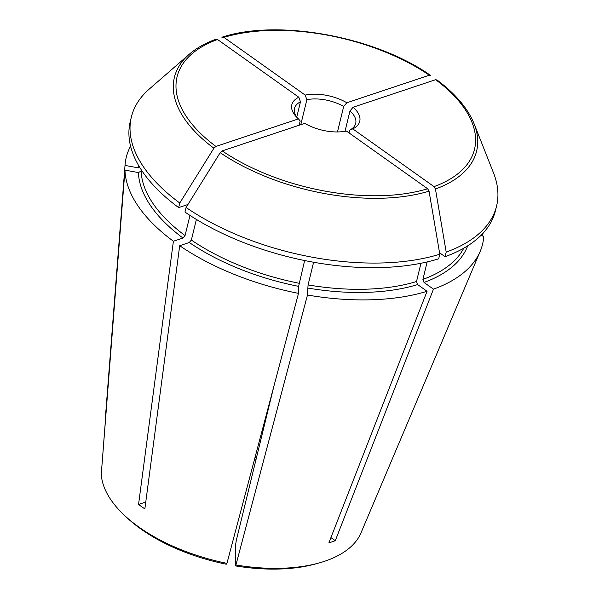 <?xml version="1.0" encoding="UTF-8"?>
<svg xmlns="http://www.w3.org/2000/svg" width="599" height="599" viewBox="0 0 599 599"><rect width="100%" height="100%" fill="white"/><g stroke="black" fill="none" stroke-linecap="round" stroke-linejoin="round"><path stroke-width="0.9" d="M273.818 386.505L236.298 540.433L235.564 545.083L235.25 565.868L235.916 564.999L307.474 295.03A183.369 91.684 -166.3 0 0 427.065 291.286L417.623 284.577L416.515 281.53A167.323 83.665 -166.3 0 1 308.073 284.922L307.474 295.03M305.191 95.091A4816.11 3264.161 -108.5 0 0 306.875 99.681A31.515 15.761 -166.3 0 1 343.684 106.465A4816.117 2596.433 125.4 0 0 346.814 102.758A34.952 17.476 -166.3 0 0 305.191 95.091L223.944 37.37A153.059 76.53 -166.3 0 1 429.348 75.219L430.786 75.848L430.404 75.287C375.393 36.629 278.565 18.756 222.484 37.056L221.944 37.37L223.944 37.37M213.91 148.215A1091043.99 588196.533 125.4 0 0 179.775 203.001L178.659 207.591A187.951 93.976 -166.3 0 1 130.253 121.582L131.376 116.992A187.951 93.976 -166.3 0 1 149.233 89.101L189.164 54.352A155.538 77.773 13.7 0 0 213.91 148.215L215.932 146.433A153.059 76.53 -166.3 0 1 217.542 39.504L298.796 97.225A4816.11 3264.161 -108.5 0 0 300.473 101.815L296.73 117.187M179.775 203.001A187.951 93.976 -166.3 0 1 131.376 116.992M296.909 117.426A31.515 15.761 -166.3 0 1 294.461 108.486A31.515 15.761 -166.3 0 1 300.473 101.815M298.796 97.225A34.952 17.476 -166.3 0 0 295.674 116.109A34.952 17.476 -166.3 0 0 298.474 118.887A4816.125 2596.433 125.4 0 0 300.189 120.976L299.148 125.236M196.382 219.429L191.358 240.042L189.284 242.505L179.693 245.71A183.369 91.684 -166.3 0 0 298.504 293.375L298.609 286.367A169.614 84.811 -166.3 0 1 189.284 242.505M304.636 260.535L298.609 286.367M313.599 262.25L308.073 284.922M420.97 263.261L416.515 281.53M493.561 173.036A187.951 93.976 -166.3 0 1 496.586 206.019A187.951 93.976 -166.3 0 1 446.195 252.082A1081437.108 732953.239 -108.5 0 0 435.443 189.029A155.538 77.773 13.7 0 0 474.109 123.813L493.561 173.036M496.586 206.019L495.463 210.608A187.951 93.976 -166.3 0 1 445.072 256.679L446.195 252.082M349.689 130.095A31.515 15.761 -166.3 0 0 355.701 123.416A31.515 15.761 -166.3 0 0 349.981 110.935A4816.117 2596.433 125.4 0 0 353.103 107.236A34.952 17.476 -166.3 0 1 352.781 128.897A4816.11 3264.161 -108.5 0 1 349.689 130.095L349.007 132.896M429.348 75.219L346.814 102.758M343.684 106.465L337.469 131.952M349.981 110.935L345.017 131.293M437.083 80.318L435.645 79.689L353.103 107.236M179.693 245.71L144.853 508.91A137.628 68.81 13.7 0 1 138.556 504.44L145.759 502.037M298.474 118.887L215.932 146.433M178.659 207.591L187.921 204.499M189.973 215.408L185.061 235.572L182.987 238.035L173.396 241.24A183.369 91.684 -166.3 0 1 124.951 170.094L101.283 474.079A134.079 67.036 -166.3 0 0 124.532 515.425A134.079 67.036 -166.3 0 0 226.946 563.345L298.504 293.375M138.556 504.44L173.396 241.24M124.532 515.425L126.988 517.723A130.163 65.081 -166.3 0 0 226.28 564.213L226.946 563.345M186.072 207.471A1091044.26 588196.683 125.4 0 1 220.207 152.685L222.229 150.903L304.764 123.364A34.952 17.476 -166.3 0 0 346.387 131.031L427.641 188.752L429.049 191.163A1081437.108 732953.239 -108.5 0 1 439.801 254.216A187.951 93.976 -166.3 0 1 186.072 207.471L184.956 212.061A187.951 93.976 -166.3 0 0 438.678 258.813L439.801 254.216M435.645 79.689A153.059 76.53 -166.3 0 1 434.035 186.618L352.781 128.897M439.546 252.756L445.072 256.679M480.705 235.639L483.775 236.201A183.369 91.684 -166.3 0 1 480.203 251.325A183.369 91.684 -166.3 0 1 433.459 289.152L424.017 282.443L422.909 279.396L427.169 261.92M254.65 458.819A89.393 44.693 -166.3 0 1 256.08 459.283M480.203 251.325L361.01 532.84A134.079 67.036 -166.3 0 1 319.297 562.903L316.062 563.809A130.163 65.081 -166.3 0 1 235.25 565.868M319.297 562.903A134.079 67.036 -166.3 0 1 235.916 564.999M427.065 291.286L328.888 542.821A137.628 68.81 13.7 0 0 335.283 540.687L433.459 289.152M105.312 418.566L125.071 164.755A183.369 91.684 -166.3 0 0 125.026 165.421L101.62 469.713M125.071 164.755A183.369 91.684 -166.3 0 1 130.575 146.178M306.875 99.681L300.773 124.697M330.925 537.595L335.283 540.687M434.035 186.618L435.443 189.029M124.951 170.094L138.421 172.572L141.132 171.059L141.394 169.981M125.026 165.421L138.489 167.9A169.614 84.811 -166.3 0 1 138.698 165.638M215.55 39.504L217.542 39.504M254.972 457.621A85.957 42.978 -166.3 0 1 256.372 458.085M482.015 235.879L483.213 233.018M299.096 283.267A167.323 83.665 -166.3 0 1 191.358 240.042M417.623 284.577A169.614 84.811 -166.3 0 1 307.587 288.022M220.207 152.685A155.538 77.773 13.7 0 0 429.049 191.163M427.641 188.752A153.059 76.53 -166.3 0 1 222.229 150.903M429.738 75.137A155.538 77.773 13.7 0 0 343.916 38.71A155.538 77.773 13.7 0 0 223.105 37.018M467.692 245.837A169.614 84.811 -166.3 0 1 424.017 282.443M463.768 248.196A167.323 83.665 -166.3 0 1 422.909 279.396M185.061 235.572A167.323 83.665 -166.3 0 1 141.132 171.059M182.987 238.035A169.614 84.811 -166.3 0 1 138.421 172.572M189.164 54.352C196.255 48.205 205.202 43.158 216.014 39.212M436.738 79.779C455.397 93.699 467.849 108.382 474.109 123.813"/></g></svg>
